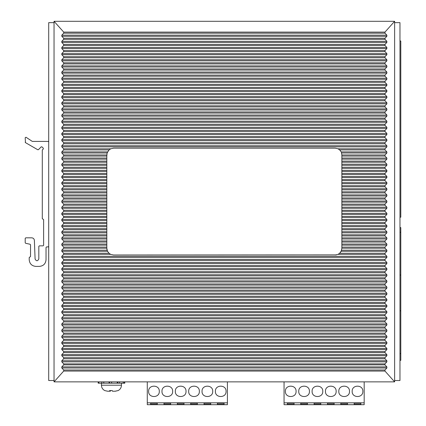 <?xml version="1.0" encoding="UTF-8"?>
<svg xmlns="http://www.w3.org/2000/svg" width="426" height="426" viewBox="0 0 426 426"><rect width="100%" height="100%" fill="white"/><g stroke="black" fill="none" stroke-linecap="round" stroke-linejoin="round"><path stroke-width="0.64" d="M394.63 22.637L399.971 22.637L399.971 380.53L394.63 380.53M54.043 22.637L48.702 22.637L48.702 380.53L54.043 380.53M394.63 21.3L54.043 21.3L54.043 381.866L394.63 381.866L394.63 21.3L384.966 32.11L384.987 33.185L386.877 35.172L386.877 36.274L61.797 36.274L63.671 38.244L63.671 39.341L385.003 39.341L385.003 38.244L386.877 36.274M63.73 363.884L384.944 363.884L386.877 361.85L61.797 361.85L63.73 363.884L63.73 364.858L61.797 366.892L61.797 367.989L63.687 369.981L63.708 371.057L384.966 371.057L384.987 369.981L386.877 367.989L386.877 366.892L384.944 364.858L63.73 364.858M61.797 361.85L61.797 360.747L63.671 358.777L63.671 357.68L61.797 355.705L61.797 354.608L63.671 352.632L63.671 351.535L61.797 349.565L61.797 348.463L63.671 346.492L63.671 345.39L61.797 343.42L61.797 342.318L63.671 340.347L63.671 339.25L61.797 337.275L61.797 336.178L63.671 334.208L63.671 333.105L61.797 331.135L61.797 330.033L63.671 328.063L63.671 326.96L61.797 324.99L61.797 323.893L63.671 321.918L63.671 320.821L61.797 318.85L61.797 317.748L63.671 315.778L63.671 314.676L61.797 312.705L61.797 311.603L63.671 309.633L63.671 308.536L61.797 306.56L61.797 305.463L63.671 303.493L63.671 302.391L61.797 300.421L61.797 299.318L63.671 297.348L63.671 296.246L61.797 294.275L61.797 293.179L63.671 291.203L63.671 290.106L61.797 288.13L61.797 287.033L63.671 285.063L63.671 283.961L61.797 281.991L61.797 280.888L63.671 278.918L63.671 277.821L61.797 275.846L61.797 274.749L63.671 272.773L63.671 271.676L61.797 269.706L61.797 268.604L63.671 266.633L63.671 265.531L61.797 263.561L61.797 262.464L63.671 260.488L63.671 259.391L61.797 257.416L61.797 256.319L63.671 254.349L63.671 253.246L61.797 251.276L61.797 250.174L63.671 248.204L63.671 247.107L61.797 245.131L61.797 244.034L63.671 242.059L63.671 240.962L61.797 238.991L61.797 237.889L63.671 235.919L63.671 234.817L61.797 232.846L61.797 231.749L63.671 229.774L63.671 228.677L61.797 226.701L61.797 225.604L63.671 223.634L63.671 222.532L61.797 220.561L61.797 219.459L63.671 217.489L63.671 216.392L61.797 214.416L61.797 213.32L63.671 211.344L63.671 210.247L61.797 208.277L61.797 207.174L63.671 205.204L63.671 204.102L61.797 202.132L61.797 201.035L63.671 199.059L63.671 197.962L61.797 195.987L61.797 194.89L63.671 192.919L63.671 191.817L61.797 189.847L61.797 188.745L63.671 186.774L63.671 185.677L61.797 183.702L61.797 182.605L63.671 180.629L63.671 179.532L61.797 177.562L61.797 176.46L63.671 174.49L63.671 173.387L61.797 171.417L61.797 170.32L63.671 168.345L63.671 167.248L61.797 165.272L61.797 164.175L63.671 162.205L63.671 161.103L61.797 159.132L61.797 158.03L63.671 156.06L63.671 154.963L61.797 152.987L61.797 151.89L63.671 149.915L63.671 148.818L61.797 146.848L61.797 145.745L63.671 143.775L63.671 142.673L61.797 140.702L61.797 139.606L63.671 137.63L63.671 136.533L61.797 134.557L61.797 133.46L63.671 131.49L63.671 130.388L61.797 128.418L61.797 127.315L63.671 125.345L63.671 124.248L61.797 122.273L61.797 121.176L63.671 119.2L63.671 118.103L61.797 116.133L61.797 115.031L63.671 113.06L63.671 111.958L61.797 109.988L61.797 108.891L63.671 106.915L63.671 105.818L61.797 103.843L61.797 102.746L63.671 100.776L63.671 99.673L61.797 97.703L61.797 96.601L63.671 94.631L63.671 93.528L61.797 91.558L61.797 90.461L63.671 88.486L63.671 87.389L61.797 85.418L61.797 84.316L63.671 82.346L63.671 81.244L61.797 79.273L61.797 78.171L63.671 76.201L63.671 75.104L61.797 73.128L61.797 72.031L63.671 70.061L63.671 68.959L61.797 66.989L61.797 65.886L63.671 63.916L63.671 62.814L61.797 60.843L61.797 59.746L63.671 57.771L63.671 56.674L61.797 54.704L61.797 53.601L63.671 51.631L63.671 50.529L61.797 48.559L61.797 47.456L63.671 45.486L63.671 44.389L61.797 42.414L61.797 41.317L63.671 39.341M386.877 35.172L61.797 35.172L61.797 36.274M61.797 35.172L63.687 33.185L63.708 32.11L384.966 32.11M54.043 21.3L63.708 32.11M54.043 381.866L63.708 371.057M394.63 381.866L384.966 371.057M386.877 361.85L386.877 360.747L385.003 358.777L385.003 357.68L386.877 355.705L386.877 354.608L385.003 352.632L385.003 351.535L386.877 349.565L386.877 348.463L385.003 346.492L385.003 345.39L386.877 343.42L386.877 342.318L385.003 340.347L385.003 339.25L386.877 337.275L386.877 336.178L385.003 334.208L385.003 333.105L386.877 331.135L386.877 330.033L385.003 328.063L385.003 326.96L386.877 324.99L386.877 323.893L385.003 321.918L385.003 320.821L386.877 318.85L386.877 317.748L385.003 315.778L385.003 314.676L386.877 312.705L386.877 311.603L385.003 309.633L385.003 308.536L386.877 306.56L386.877 305.463L385.003 303.493L385.003 302.391L386.877 300.421L386.877 299.318L385.003 297.348L385.003 296.246L386.877 294.275L386.877 293.179L385.003 291.203L385.003 290.106L386.877 288.13L386.877 287.033L385.003 285.063L385.003 283.961L386.877 281.991L386.877 280.888L385.003 278.918L385.003 277.821L386.877 275.846L386.877 274.749L385.003 272.773L385.003 271.676L386.877 269.706L386.877 268.604L385.003 266.633L385.003 265.531L386.877 263.561L386.877 262.464L385.003 260.488L385.003 259.391L386.877 257.416L386.877 256.319L385.003 254.349L385.003 253.246L386.877 251.276L386.877 250.174L385.003 248.204L385.003 247.107L386.877 245.131L386.877 244.034L385.003 242.059L385.003 240.962L386.877 238.991L386.877 237.889L385.003 235.919L385.003 234.817L386.877 232.846L386.877 231.749L385.003 229.774L385.003 228.677L386.877 226.701L386.877 225.604L385.003 223.634L385.003 222.532L386.877 220.561L386.877 219.459L385.003 217.489L385.003 216.392L386.877 214.416L386.877 213.32L385.003 211.344L385.003 210.247L386.877 208.277L386.877 207.174L385.003 205.204L385.003 204.102L386.877 202.132L386.877 201.035L385.003 199.059L385.003 197.962L386.877 195.987L386.877 194.89L385.003 192.919L385.003 191.817L386.877 189.847L386.877 188.745L385.003 186.774L385.003 185.677L386.877 183.702L386.877 182.605L385.003 180.629L385.003 179.532L386.877 177.562L386.877 176.46L385.003 174.49L385.003 173.387L386.877 171.417L386.877 170.32L385.003 168.345L385.003 167.248L386.877 165.272L386.877 164.175L385.003 162.205L385.003 161.103L386.877 159.132L386.877 158.03L385.003 156.06L385.003 154.963L386.877 152.987L386.877 151.89L385.003 149.915L385.003 148.818L386.877 146.848L386.877 145.745L385.003 143.775L385.003 142.673L386.877 140.702L386.877 139.606L385.003 137.63L385.003 136.533L386.877 134.557L386.877 133.46L385.003 131.49L385.003 130.388L386.877 128.418L386.877 127.315L385.003 125.345L385.003 124.248L386.877 122.273L386.877 121.176L385.003 119.2L385.003 118.103L386.877 116.133L386.877 115.031L385.003 113.06L385.003 111.958L386.877 109.988L386.877 108.891L385.003 106.915L385.003 105.818L386.877 103.843L386.877 102.746L385.003 100.776L385.003 99.673L386.877 97.703L386.877 96.601L385.003 94.631L385.003 93.528L386.877 91.558L386.877 90.461L385.003 88.486L385.003 87.389L386.877 85.418L386.877 84.316L385.003 82.346L385.003 81.244L386.877 79.273L386.877 78.171L385.003 76.201L385.003 75.104L386.877 73.128L386.877 72.031L385.003 70.061L385.003 68.959L386.877 66.989L386.877 65.886L385.003 63.916L385.003 62.814L386.877 60.843L386.877 59.746L385.003 57.771L385.003 56.674L386.877 54.704L386.877 53.601L385.003 51.631L385.003 50.529L386.877 48.559L386.877 47.456L385.003 45.486L385.003 44.389L386.877 42.414L386.877 41.317L385.003 39.341M337.925 148.754L335.177 148.163L113.63 148.163L110.723 148.818L109.072 149.915L107.118 152.987L106.819 156.06L63.671 156.06M336.386 254.892L113.497 254.998L110.622 254.349L108.992 253.246L107.506 251.276L106.819 248.321L106.819 156.06M335.177 254.998L338.058 254.349L339.687 253.246L341.167 251.276L341.854 248.321L341.854 154.84L341.428 152.497M385.003 148.818L338.058 148.818L338.942 149.329M338.058 148.818L339.687 149.915L341.167 151.89L386.877 151.89M110.755 254.407L109.754 253.848M63.671 253.246L108.987 253.241M61.797 251.276L107.506 251.276L107.245 250.669M61.797 250.174L107.08 250.174L106.819 248.204L63.671 248.204M61.797 158.03L106.819 158.03L106.819 154.963L63.671 154.963M107.118 152.993L61.797 152.987M107.315 152.433L107.565 151.88M109.067 149.92L63.671 149.915M109.849 149.313L110.723 148.818L63.671 148.818M63.671 247.107L106.819 247.107L106.819 245.131L61.797 245.131M61.797 244.034L106.819 244.034L106.819 242.059L63.671 242.059M63.671 240.962L106.819 240.962L106.819 238.991L61.797 238.991M63.671 161.103L106.819 161.103L106.819 159.132L61.797 159.132M341.407 250.733L339.687 253.246L385.003 253.246M338.92 253.848L338.058 254.349L385.003 254.349M384.944 363.884L384.944 364.858M399.971 353.527L400.802 353.527L400.802 360.337L399.971 360.337M399.971 227.596L400.802 227.596L400.802 232.298L399.971 232.298M399.971 275.031L400.802 275.031L400.802 310.794L399.971 310.794M399.971 41.013L400.802 41.013L400.802 217.18L399.971 217.18M400.802 353.527L400.802 310.794M400.802 275.031L400.802 232.298M98.209 381.866L98.209 383.198L98.086 381.866M101.793 381.866L101.793 383.198L98.209 383.198M98.832 383.198L98.832 381.866M103.822 381.866L103.822 383.198L101.425 383.198L101.425 385.205L121.458 385.205L121.458 383.198M103.768 383.198L103.768 381.866M103.822 383.198L109.061 383.198L109.061 381.866M109.061 383.198L109.604 383.198L109.604 381.866M111.601 381.866L111.601 383.198L109.604 383.198M111.601 383.198L111.724 381.866M111.724 383.198L117.241 383.198L117.241 381.866M117.848 381.866L117.848 383.198L117.241 383.198M117.848 383.198L119.514 383.198L119.514 381.866M123.205 381.866L123.205 383.198L119.514 383.198M123.205 383.198L124.227 383.198L124.227 381.866M124.797 381.866L124.797 383.198L124.227 383.198M121.458 385.205C121.362 387.628 120.249 389.423 118.119 390.583L115.1 391.212L112.475 391.212L112.256 390.583L109.594 390.583L109.812 391.212L107.57 391.212L104.764 390.583C102.634 389.423 101.521 387.628 101.425 385.205M113.028 391.212L115.313 391.212L118.066 390.583M110.371 390.583L110.371 391.212L110.627 390.583M108.007 391.212L109.855 391.212L109.844 390.583L109.812 391.212M48.17 141.405L48.702 141.943L48.17 141.405L32.307 141.405L26.034 137.247L25.198 137.689L26.034 137.247M48.17 246.904L48.702 246.372L48.17 246.904L46.567 246.904L46.035 247.442L46.035 259.727C45.635 263.785 43.409 266.01 39.357 266.404L35.885 266.404C31.828 266.01 29.602 263.785 29.208 259.727L29.208 257.592L30.539 256.521L30.539 244.769L30.006 244.236L25.597 243.273L25.198 242.756L25.198 238.358L25.736 237.825L31.71 237.825C33.287 237.969 34.176 238.826 34.378 240.392L35.092 259.003C36.38 261.34 37.621 261.314 38.819 258.928L38.819 246.372L39.357 245.839L43.095 245.839L43.628 245.301L43.628 219.662L42.291 218.597L42.291 150.128L43.287 148.951L43.287 148.179L41.929 146.853L41.173 146.863L38.441 149.67L37.792 149.755L25.464 142.63L25.198 137.689M25.464 142.63L25.198 142.167M38.441 149.67L37.792 149.755M42.291 150.128L42.456 149.744M42.829 219.129L42.291 218.597M38.819 246.372L39.357 245.839M31.71 237.825C33.287 237.969 34.176 238.826 34.378 240.392M25.198 238.358L25.736 237.825M25.597 243.273L25.198 242.756M29.208 257.592L29.74 257.054M35.885 266.404C31.828 266.01 29.602 263.785 29.208 259.727M46.035 259.727C45.635 263.785 43.409 266.01 39.357 266.404M227.409 381.866L227.409 404.7L147.284 404.7L147.284 381.866M217.393 403.23L217.393 404.301L217.393 403.23L224.071 403.23L224.071 404.301L224.071 403.23M224.071 404.301L217.393 404.301M210.716 404.301L210.716 403.23L210.716 404.301L204.038 404.301L204.038 403.23L204.038 404.301M204.038 403.23L210.716 403.23M197.36 404.301L197.36 403.23L197.36 404.301L190.683 404.301L190.683 403.23L190.683 404.301M190.683 403.23L197.36 403.23M184.005 404.301L184.005 403.23L184.005 404.301L177.333 404.301L177.333 403.23L177.333 404.301M177.333 403.23L184.005 403.23M170.656 404.301L170.656 403.23L170.656 404.301L163.978 404.301L163.978 403.23L163.978 404.301M163.978 403.23L170.656 403.23M157.3 404.301L157.3 403.23L157.3 404.301L150.623 404.301L150.623 403.23L150.623 404.301M150.623 403.23L157.3 403.23M227.409 402.831L147.284 402.831M202.036 391.345C201.706 384.454 213.048 384.454 212.718 391.345C213.048 398.235 201.706 398.235 202.036 391.345M215.391 391.345C215.061 384.454 226.403 384.454 226.073 391.345C226.403 398.235 215.061 398.235 215.391 391.345M148.621 391.345C148.291 384.454 159.633 384.454 159.303 391.345C159.633 398.235 148.291 398.235 148.621 391.345M172.658 391.345C172.988 398.235 161.64 398.235 161.976 391.345C161.64 384.454 172.988 384.454 172.658 391.345M186.013 391.345C186.343 398.235 174.995 398.235 175.326 391.345C174.995 384.454 186.343 384.454 186.013 391.345M199.363 391.345C199.698 398.235 188.351 398.235 188.681 391.345C188.351 384.454 199.698 384.454 199.363 391.345M364.182 381.866L364.182 404.7L284.057 404.7L284.057 381.866M354.166 403.23L354.166 404.301L354.166 403.23L360.843 403.23L360.843 404.301L360.843 403.23M360.843 404.301L354.166 404.301M347.488 404.301L347.488 403.23L347.488 404.301L340.816 404.301L340.816 403.23L340.816 404.301M340.816 403.23L347.488 403.23M334.138 404.301L334.138 403.23L334.138 404.301L327.461 404.301L327.461 403.23L327.461 404.301M327.461 403.23L334.138 403.23M320.783 404.301L320.783 403.23L320.783 404.301L314.106 404.301L314.106 403.23L314.106 404.301M314.106 403.23L320.783 403.23M307.428 404.301L307.428 403.23L307.428 404.301L300.751 404.301L300.751 403.23L300.751 404.301M300.751 403.23L307.428 403.23M294.073 404.301L294.073 403.23L294.073 404.301L287.396 404.301L287.396 403.23L287.396 404.301M287.396 403.23L294.073 403.23M364.182 402.831L284.057 402.831M338.808 391.345C338.478 384.454 349.826 384.454 349.496 391.345C349.826 398.235 338.478 398.235 338.808 391.345M352.164 391.345C351.833 384.454 363.181 384.454 362.845 391.345C363.181 398.235 351.833 398.235 352.164 391.345M285.393 391.345C285.063 384.454 296.405 384.454 296.075 391.345C296.405 398.235 285.063 398.235 285.393 391.345M309.43 391.345C309.761 398.235 298.418 398.235 298.748 391.345C298.418 384.454 309.761 384.454 309.43 391.345M322.786 391.345C323.116 398.235 311.773 398.235 312.104 391.345C311.773 384.454 323.116 384.454 322.786 391.345M336.141 391.345C336.471 398.235 325.123 398.235 325.453 391.345C325.123 384.454 336.471 384.454 336.141 391.345M386.877 366.892L61.797 366.892M386.877 367.989L61.797 367.989M384.987 369.981L63.687 369.981M63.687 33.185L384.987 33.185M385.003 38.244L63.671 38.244M386.877 41.317L61.797 41.317M385.003 44.389L63.671 44.389M386.877 42.414L61.797 42.414M385.003 45.486L63.671 45.486M386.877 47.456L61.797 47.456M386.877 48.559L61.797 48.559M385.003 50.529L63.671 50.529M385.003 51.631L63.671 51.631M386.877 53.601L61.797 53.601M386.877 54.704L61.797 54.704M385.003 56.674L63.671 56.674M385.003 57.771L63.671 57.771M386.877 59.746L61.797 59.746M386.877 60.843L61.797 60.843M385.003 62.814L63.671 62.814M63.671 63.916L385.003 63.916M386.877 65.886L61.797 65.886M385.003 68.959L63.671 68.959M386.877 66.989L61.797 66.989M63.671 70.061L385.003 70.061M386.877 72.031L61.797 72.031M385.003 75.104L63.671 75.104M386.877 73.128L61.797 73.128M63.671 76.201L385.003 76.201M386.877 78.171L61.797 78.171M386.877 79.273L61.797 79.273M385.003 81.244L63.671 81.244M63.671 82.346L385.003 82.346M386.877 84.316L61.797 84.316M386.877 85.418L61.797 85.418M385.003 87.389L63.671 87.389M63.671 88.486L385.003 88.486M386.877 90.461L61.797 90.461M386.877 91.558L61.797 91.558M385.003 93.528L63.671 93.528M63.671 94.631L385.003 94.631M386.877 96.601L61.797 96.601M385.003 99.673L63.671 99.673M386.877 97.703L61.797 97.703M63.671 100.776L385.003 100.776M386.877 102.746L61.797 102.746M385.003 105.818L63.671 105.818M386.877 103.843L61.797 103.843M63.671 106.915L385.003 106.915M386.877 108.891L61.797 108.891M386.877 109.988L61.797 109.988M385.003 111.958L63.671 111.958M63.671 113.06L385.003 113.06M386.877 115.031L61.797 115.031M386.877 116.133L61.797 116.133M385.003 118.103L63.671 118.103M63.671 119.2L385.003 119.2M386.877 121.176L61.797 121.176M386.877 122.273L61.797 122.273M385.003 124.248L63.671 124.248M63.671 125.345L385.003 125.345M386.877 127.315L61.797 127.315M385.003 130.388L63.671 130.388M386.877 128.418L61.797 128.418M63.671 131.49L385.003 131.49M386.877 133.46L61.797 133.46M385.003 136.533L63.671 136.533M386.877 134.557L61.797 134.557M63.671 137.63L385.003 137.63M386.877 139.606L61.797 139.606M386.877 140.702L61.797 140.702M385.003 142.673L63.671 142.673M63.671 143.775L385.003 143.775M386.877 145.745L61.797 145.745M386.877 146.848L61.797 146.848M107.56 151.89L61.797 151.89M106.819 162.205L63.671 162.205M106.819 164.175L61.797 164.175M106.819 165.272L61.797 165.272M106.819 167.248L63.671 167.248M106.819 168.345L63.671 168.345M106.819 170.32L61.797 170.32M106.819 171.417L61.797 171.417M106.819 173.387L63.671 173.387M106.819 174.49L63.671 174.49M106.819 176.46L61.797 176.46M106.819 177.562L61.797 177.562M106.819 179.532L63.671 179.532M106.819 180.629L63.671 180.629M106.819 182.605L61.797 182.605M106.819 183.702L61.797 183.702M106.819 185.677L63.671 185.677M106.819 186.774L63.671 186.774M106.819 188.745L61.797 188.745M106.819 189.847L61.797 189.847M106.819 191.817L63.671 191.817M106.819 192.919L63.671 192.919M106.819 194.89L61.797 194.89M106.819 195.987L61.797 195.987M106.819 197.962L63.671 197.962M106.819 199.059L63.671 199.059M106.819 201.035L61.797 201.035M106.819 202.132L61.797 202.132M106.819 204.102L63.671 204.102M106.819 205.204L63.671 205.204M106.819 207.174L61.797 207.174M106.819 208.277L61.797 208.277M106.819 210.247L63.671 210.247M106.819 211.344L63.671 211.344M106.819 213.32L61.797 213.32M106.819 214.416L61.797 214.416M106.819 216.392L63.671 216.392M106.819 217.489L63.671 217.489M106.819 219.459L61.797 219.459M106.819 220.561L61.797 220.561M106.819 222.532L63.671 222.532M106.819 223.634L63.671 223.634M106.819 225.604L61.797 225.604M106.819 226.701L61.797 226.701M106.819 228.677L63.671 228.677M106.819 229.774L63.671 229.774M106.819 231.749L61.797 231.749M106.819 232.846L61.797 232.846M106.819 234.817L63.671 234.817M106.819 235.919L63.671 235.919M106.819 237.889L61.797 237.889M110.622 254.349L63.671 254.349M386.877 256.319L61.797 256.319M385.003 259.391L63.671 259.391M386.877 257.416L61.797 257.416M63.671 260.488L385.003 260.488M386.877 262.464L61.797 262.464M385.003 265.531L63.671 265.531M386.877 263.561L61.797 263.561M63.671 266.633L385.003 266.633M386.877 268.604L61.797 268.604M386.877 269.706L61.797 269.706M385.003 271.676L63.671 271.676M63.671 272.773L385.003 272.773M386.877 274.749L61.797 274.749M386.877 275.846L61.797 275.846M385.003 277.821L63.671 277.821M63.671 278.918L385.003 278.918M386.877 280.888L61.797 280.888M385.003 283.961L63.671 283.961M386.877 281.991L61.797 281.991M63.671 285.063L385.003 285.063M386.877 287.033L61.797 287.033M385.003 290.106L63.671 290.106M386.877 288.13L61.797 288.13M63.671 291.203L385.003 291.203M386.877 293.179L61.797 293.179M386.877 294.275L61.797 294.275M385.003 296.246L63.671 296.246M63.671 297.348L385.003 297.348M386.877 299.318L61.797 299.318M386.877 300.421L61.797 300.421M385.003 302.391L63.671 302.391M63.671 303.493L385.003 303.493M386.877 305.463L61.797 305.463M386.877 306.56L61.797 306.56M385.003 308.536L63.671 308.536M63.671 309.633L385.003 309.633M386.877 311.603L61.797 311.603M385.003 314.676L63.671 314.676M386.877 312.705L61.797 312.705M63.671 315.778L385.003 315.778M386.877 317.748L61.797 317.748M385.003 320.821L63.671 320.821M386.877 318.85L61.797 318.85M63.671 321.918L385.003 321.918M386.877 323.893L61.797 323.893M385.003 326.96L63.671 326.96M386.877 324.99L61.797 324.99M63.671 328.063L385.003 328.063M386.877 330.033L61.797 330.033M386.877 331.135L61.797 331.135M385.003 333.105L63.671 333.105M63.671 334.208L385.003 334.208M386.877 336.178L61.797 336.178M386.877 337.275L61.797 337.275M385.003 339.25L63.671 339.25M63.671 340.347L385.003 340.347M386.877 342.318L61.797 342.318M385.003 345.39L63.671 345.39M386.877 343.42L61.797 343.42M385.003 346.492L63.671 346.492M386.877 348.463L61.797 348.463M386.877 349.565L61.797 349.565M385.003 351.535L63.671 351.535M385.003 352.632L63.671 352.632M386.877 354.608L61.797 354.608M386.877 355.705L61.797 355.705M385.003 357.68L63.671 357.68M385.003 358.777L63.671 358.777M386.877 360.747L61.797 360.747M385.003 156.06L341.854 156.06M385.003 154.963L341.854 154.963M386.877 158.03L341.854 158.03M386.877 159.132L341.854 159.132M385.003 161.103L341.854 161.103M385.003 162.205L341.854 162.205M386.877 164.175L341.854 164.175M386.877 165.272L341.854 165.272M385.003 167.248L341.854 167.248M385.003 168.345L341.854 168.345M386.877 170.32L341.854 170.32M386.877 171.417L341.854 171.417M385.003 173.387L341.854 173.387M385.003 174.49L341.854 174.49M386.877 176.46L341.854 176.46M386.877 177.562L341.854 177.562M385.003 179.532L341.854 179.532M385.003 180.629L341.854 180.629M386.877 182.605L341.854 182.605M386.877 183.702L341.854 183.702M385.003 185.677L341.854 185.677M385.003 186.774L341.854 186.774M386.877 188.745L341.854 188.745M386.877 189.847L341.854 189.847M385.003 191.817L341.854 191.817M385.003 192.919L341.854 192.919M386.877 194.89L341.854 194.89M386.877 195.987L341.854 195.987M385.003 197.962L341.854 197.962M385.003 199.059L341.854 199.059M386.877 201.035L341.854 201.035M386.877 202.132L341.854 202.132M385.003 204.102L341.854 204.102M385.003 205.204L341.854 205.204M386.877 207.174L341.854 207.174M386.877 208.277L341.854 208.277M385.003 210.247L341.854 210.247M385.003 211.344L341.854 211.344M386.877 213.32L341.854 213.32M386.877 214.416L341.854 214.416M385.003 216.392L341.854 216.392M385.003 217.489L341.854 217.489M386.877 219.459L341.854 219.459M386.877 220.561L341.854 220.561M385.003 222.532L341.854 222.532M385.003 223.634L341.854 223.634M386.877 225.604L341.854 225.604M386.877 226.701L341.854 226.701M385.003 228.677L341.854 228.677M385.003 229.774L341.854 229.774M386.877 231.749L341.854 231.749M386.877 232.846L341.854 232.846M385.003 234.817L341.854 234.817M385.003 235.919L341.854 235.919M386.877 237.889L341.854 237.889M386.877 238.991L341.854 238.991M385.003 240.962L341.854 240.962M385.003 242.059L341.854 242.059M386.877 244.034L341.854 244.034M386.877 245.131L341.854 245.131M385.003 247.107L341.854 247.107M385.003 248.204L341.854 248.204M386.877 250.174L341.593 250.174M386.877 251.276L341.167 251.276M386.877 152.987L341.593 152.987M339.687 149.915L385.003 149.915"/></g></svg>
